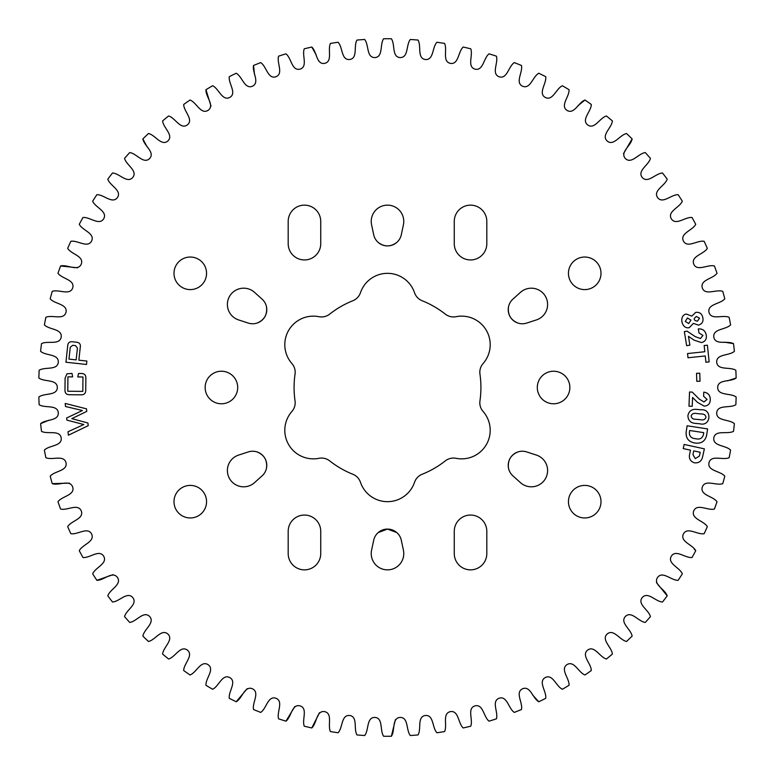 <?xml version="1.0" encoding="UTF-8"?>
<svg xmlns="http://www.w3.org/2000/svg" width="775" height="775" viewBox="0 0 775 775"><rect width="100%" height="100%" fill="white"/><g stroke="black" fill="none" stroke-linecap="round" stroke-linejoin="round"><path stroke-width="1.16" d="M453.482 458.054A13.204 13.204 0 0 0 445.315 460.883A93.417 93.417 0 0 1 422.152 474.261A13.204 13.204 0 0 0 414.538 482.282A28.549 28.549 0 0 1 360.462 482.282A13.204 13.204 0 0 0 352.848 474.261A93.417 93.417 0 0 1 329.685 460.883A13.204 13.204 0 0 0 318.932 458.306A28.549 28.549 0 0 1 291.894 411.477A13.204 13.204 0 0 0 295.043 400.869A93.417 93.417 0 0 1 295.043 374.131A13.204 13.204 0 0 0 291.894 363.523A28.549 28.549 0 0 1 318.932 316.694A13.204 13.204 0 0 0 329.685 314.117A93.417 93.417 0 0 1 352.848 300.739A13.204 13.204 0 0 0 360.462 292.718A28.549 28.549 0 0 1 414.538 292.718A13.204 13.204 0 0 0 422.152 300.739A93.417 93.417 0 0 1 445.315 314.117A13.204 13.204 0 0 0 456.068 316.694A28.549 28.549 0 0 1 483.106 363.523A13.204 13.204 0 0 0 479.957 374.131A93.417 93.417 0 0 1 479.957 400.869A13.204 13.204 0 0 0 483.106 411.477A28.549 28.549 0 0 1 456.068 458.306A13.204 13.204 0 0 0 453.482 458.054M257.281 452.009C264.314 455.07 267.394 460.408 266.522 468.013M378.258 532.532L387.5 529.083L396.742 532.532M508.478 468.013C507.615 460.398 510.686 455.061 517.719 452.009M522.34 451.234A14.115 14.115 0 0 0 512.895 475.84L520.442 482.631A16.275 16.275 0 0 0 545.426 478.679A16.275 16.275 0 0 0 536.358 455.061L526.7 451.922A14.115 14.115 0 0 0 522.34 451.234M387.5 529.083A14.115 14.115 0 0 0 373.695 540.262L371.583 550.192A16.275 16.275 0 0 0 387.5 569.857A16.275 16.275 0 0 0 403.417 550.192L401.305 540.262A14.115 14.115 0 0 0 387.5 529.083M252.66 451.234A14.115 14.115 0 0 0 248.3 451.922L238.642 455.061A16.275 16.275 0 0 0 229.574 478.679A16.275 16.275 0 0 0 254.558 482.631L262.105 475.84A14.115 14.115 0 0 0 252.66 451.234M371.583 224.808A16.275 16.275 0 0 1 387.5 205.142A16.275 16.275 0 0 1 403.417 224.808L401.305 234.738A14.115 14.115 0 0 1 373.695 234.738L371.583 224.808M520.442 292.369A16.275 16.275 0 0 1 547.402 301.911A16.275 16.275 0 0 1 536.358 319.939L526.7 323.078A14.115 14.115 0 0 1 512.895 299.16L520.442 292.369M238.642 319.939A16.275 16.275 0 0 1 243.67 288.184A16.275 16.275 0 0 1 254.558 292.369L262.105 299.16A14.115 14.115 0 0 1 248.3 323.078L238.642 319.939M190.282 517.962A16.275 16.275 0 0 0 206.557 501.677A16.275 16.275 0 0 0 190.282 485.402A16.275 16.275 0 0 0 173.997 501.677A16.275 16.275 0 0 0 190.282 517.962M584.718 517.962A16.275 16.275 0 0 0 601.003 501.677A16.275 16.275 0 0 0 584.718 485.402A16.275 16.275 0 0 0 568.443 501.677A16.275 16.275 0 0 0 584.718 517.962M454.266 531.33A16.275 16.275 0 0 1 470.541 515.055A16.275 16.275 0 0 1 486.816 531.33L486.816 553.583A16.275 16.275 0 0 1 470.541 569.857A16.275 16.275 0 0 1 454.266 553.583L454.266 531.33M288.184 531.33A16.275 16.275 0 0 1 304.459 515.055A16.275 16.275 0 0 1 320.734 531.33L320.734 553.583A16.275 16.275 0 0 1 304.459 569.857A16.275 16.275 0 0 1 288.184 553.583L288.184 531.33M190.282 257.038A16.275 16.275 0 0 1 206.557 273.323A16.275 16.275 0 0 1 190.282 289.598A16.275 16.275 0 0 1 173.997 273.323A16.275 16.275 0 0 1 190.282 257.038M584.718 257.038A16.275 16.275 0 0 1 601.003 273.323A16.275 16.275 0 0 1 584.718 289.598A16.275 16.275 0 0 1 568.443 273.323A16.275 16.275 0 0 1 584.718 257.038M288.184 221.417A16.275 16.275 0 0 1 304.459 205.142A16.275 16.275 0 0 1 320.734 221.417L320.734 243.67A16.275 16.275 0 0 1 304.459 259.945A16.275 16.275 0 0 1 288.184 243.67L288.184 221.417M454.266 221.417A16.275 16.275 0 0 1 470.541 205.142A16.275 16.275 0 0 1 486.816 221.417L486.816 243.67A16.275 16.275 0 0 1 470.541 259.945A16.275 16.275 0 0 1 454.266 243.67L454.266 221.417M221.417 371.225A16.275 16.275 0 0 1 237.693 387.5A16.275 16.275 0 0 1 221.417 403.775A16.275 16.275 0 0 1 205.142 387.5A16.275 16.275 0 0 1 221.417 371.225M553.583 371.225A16.275 16.275 0 0 1 569.857 387.5A16.275 16.275 0 0 1 553.583 403.775A16.275 16.275 0 0 1 537.308 387.5A16.275 16.275 0 0 1 553.583 371.225M72.182 341.746L76.773 342.25C79.515 342.627 80.687 344.226 80.29 347.026L78.866 360.181L86.868 361.043L86.5 364.473L65.933 362.235L67.725 345.66C67.948 342.841 69.43 341.533 72.182 341.746M709.154 361.896L705.918 362.235L705.26 355.957L687.997 357.769L687.561 353.545L704.814 351.734L704.155 345.534L707.391 345.195L709.154 361.896M700.038 381.222L696.803 381.329L696.531 373.317L699.767 373.221L700.038 381.222M65.507 406.507L65.197 403.446L86.509 408.842L86.761 411.399L71.794 418.645L87.924 422.995L88.195 425.698L68.365 435.211L68.026 431.743L83.807 424.526L66.863 420.098L66.65 417.996L82.412 410.498L65.507 406.507M686.146 432.13L687.115 425.775L707.604 428.914L706.635 435.221C705.221 441.082 701.482 443.707 695.427 443.087L694.477 442.942C688.539 441.74 685.759 438.127 686.146 432.13M733.508 343.654A348.769 348.769 0 0 1 734.39 351.346C729.217 355.919 716.274 353.72 716.701 362.225C717.572 370.702 730.031 366.546 735.843 370.276A348.769 348.769 0 0 1 736.143 378.006C730.631 382.172 717.892 378.985 717.669 387.5C717.892 396.015 730.631 392.828 736.143 396.994A348.769 348.769 0 0 1 735.843 404.724C730.031 408.454 717.572 404.298 716.701 412.775C716.274 421.28 729.217 419.081 734.39 423.654A348.769 348.769 0 0 1 733.508 431.346C727.425 434.61 715.315 429.515 713.804 437.904C712.719 446.352 725.797 445.141 730.612 450.101A348.769 348.769 0 0 1 729.13 457.696C722.823 460.495 711.14 454.489 708.989 462.733C707.265 471.074 720.392 470.871 724.809 476.179A348.769 348.769 0 0 1 722.755 483.648C716.245 485.954 705.066 479.066 702.286 487.117C699.922 495.302 713.029 496.107 717.03 501.735A348.769 348.769 0 0 1 714.414 509.03C707.749 510.822 697.122 503.111 693.732 510.919C690.757 518.901 703.768 520.713 707.323 526.632A348.769 348.769 0 0 1 704.155 533.694C697.364 534.982 687.367 526.467 683.385 534.004C679.811 541.735 692.637 544.534 695.727 550.705A348.769 348.769 0 0 1 692.036 557.506C685.168 558.271 675.848 549.02 671.305 556.227C667.139 563.658 679.723 567.426 682.329 573.82A348.769 348.769 0 0 1 678.125 580.32C671.227 580.553 662.635 570.613 657.558 577.452C652.841 584.544 665.095 589.271 667.207 595.839A348.769 348.769 0 0 1 662.509 602.001C655.611 601.7 647.813 591.141 642.223 597.564C636.972 604.277 648.83 609.925 650.438 616.638A348.769 348.769 0 0 1 645.284 622.422C638.426 621.598 631.46 610.467 625.396 616.454C619.651 622.742 631.044 629.281 632.129 636.101A348.769 348.769 0 0 1 626.549 641.467C619.777 640.121 613.674 628.486 607.174 633.989C600.964 639.821 611.814 647.212 612.376 654.09A348.769 348.769 0 0 1 606.399 659.021C599.753 657.161 594.561 645.1 587.653 650.08C581.018 655.417 591.277 663.623 591.306 670.53A348.769 348.769 0 0 1 584.98 674.977C578.489 672.613 574.236 660.193 566.971 664.63C559.947 669.445 569.548 678.406 569.044 685.294A348.769 348.769 0 0 1 562.388 689.256C556.101 686.398 552.817 673.688 545.232 677.563C537.85 681.826 546.743 691.494 545.716 698.323A348.769 348.769 0 0 1 538.78 701.753C532.725 698.43 530.42 685.497 522.563 688.781C514.881 692.472 522.999 702.789 521.459 709.522A348.769 348.769 0 0 1 514.28 712.409C508.497 708.631 507.189 695.562 499.1 698.236C491.166 701.327 498.47 712.235 496.417 718.832A348.769 348.769 0 0 1 489.035 721.167C483.561 716.952 483.261 703.826 474.988 705.87C466.841 708.34 473.283 719.781 470.735 726.194A348.769 348.769 0 0 1 463.198 727.958C458.064 723.346 458.761 710.229 450.362 711.634C442.041 713.475 447.601 725.371 444.559 731.571A348.769 348.769 0 0 1 436.906 732.753C432.15 727.754 433.855 714.734 425.368 715.49C416.931 716.691 421.561 728.984 418.054 734.933A348.769 348.769 0 0 1 410.333 735.523C405.964 730.176 408.667 717.321 400.142 717.427C391.646 717.979 395.318 730.583 391.375 736.25A348.769 348.769 0 0 1 383.625 736.25C379.682 730.583 383.354 717.979 374.858 717.427C366.333 717.321 369.036 730.176 364.667 735.523A348.769 348.769 0 0 1 356.946 734.933C353.439 728.984 358.069 716.691 349.632 715.49C341.145 714.734 342.85 727.754 338.094 732.753A348.769 348.769 0 0 1 330.441 731.571C327.399 725.371 332.959 713.475 324.638 711.634C316.239 710.229 316.936 723.346 311.802 727.958A348.769 348.769 0 0 1 304.265 726.194C301.717 719.781 308.159 708.34 300.012 705.87C291.739 703.826 291.439 716.952 285.965 721.167A348.769 348.769 0 0 1 278.583 718.832C276.53 712.235 283.834 701.327 275.9 698.236C267.811 695.562 266.503 708.631 260.72 712.409A348.769 348.769 0 0 1 253.541 709.522C252.001 702.789 260.119 692.472 252.437 688.781C244.58 685.497 242.275 698.43 236.22 701.753A348.769 348.769 0 0 1 229.284 698.323C228.257 691.494 237.15 681.826 229.768 677.563C222.183 673.688 218.899 686.398 212.612 689.256A348.769 348.769 0 0 1 205.956 685.294C205.453 678.406 215.053 669.445 208.029 664.63C200.764 660.193 196.511 672.613 190.02 674.977A348.769 348.769 0 0 1 183.694 670.53C183.723 663.623 193.983 655.417 187.347 650.08C180.439 645.1 175.247 657.161 168.601 659.021A348.769 348.769 0 0 1 162.624 654.09C163.186 647.212 174.036 639.821 167.826 633.989C161.326 628.486 155.223 640.121 148.451 641.467A348.769 348.769 0 0 1 142.871 636.101C143.956 629.281 155.349 622.742 149.604 616.454C143.54 610.467 136.574 621.598 129.716 622.422A348.769 348.769 0 0 1 124.562 616.638C126.17 609.925 138.028 604.277 132.777 597.564C127.187 591.141 119.389 601.7 112.491 602.001A348.769 348.769 0 0 1 107.793 595.839C109.905 589.271 122.159 584.544 117.442 577.452C112.365 570.613 103.773 580.553 96.875 580.32A348.769 348.769 0 0 1 92.671 573.82C95.277 567.426 107.861 563.658 103.695 556.227C99.152 549.02 89.832 558.271 82.964 557.506A348.769 348.769 0 0 1 79.273 550.705C82.363 544.534 95.189 541.735 91.615 534.004C87.633 526.467 77.636 534.982 70.845 533.694A348.769 348.769 0 0 1 67.677 526.632C71.232 520.713 84.242 518.901 81.268 510.919C77.878 503.111 67.251 510.822 60.586 509.03A348.769 348.769 0 0 1 57.97 501.735C61.971 496.107 75.078 495.302 72.714 487.117C69.934 479.066 58.755 485.954 52.245 483.648A348.769 348.769 0 0 1 50.191 476.179C54.608 470.871 67.735 471.074 66.011 462.733C63.86 454.489 52.177 460.495 45.87 457.696A348.769 348.769 0 0 1 44.388 450.101C49.203 445.141 62.281 446.352 61.196 437.904C59.685 429.515 47.575 434.61 41.492 431.346A348.769 348.769 0 0 1 40.61 423.654C45.783 419.081 58.726 421.28 58.299 412.775C57.428 404.298 44.969 408.454 39.157 404.724A348.769 348.769 0 0 1 38.857 396.994C44.369 392.828 57.108 396.015 57.331 387.5C57.108 378.985 44.369 382.172 38.857 378.006A348.769 348.769 0 0 1 39.157 370.276C44.969 366.546 57.428 370.702 58.299 362.225C58.726 353.72 45.783 355.919 40.61 351.346A348.769 348.769 0 0 1 41.492 343.654C47.575 340.39 59.685 345.485 61.196 337.096C62.281 328.648 49.203 329.859 44.388 324.899A348.769 348.769 0 0 1 45.87 317.304C52.177 314.505 63.86 320.511 66.011 312.267C67.735 303.926 54.608 304.129 50.191 298.821A348.769 348.769 0 0 1 52.245 291.352C58.755 289.046 69.934 295.934 72.714 287.883C75.078 279.698 61.971 278.893 57.97 273.265A348.769 348.769 0 0 1 60.586 265.97C67.251 264.178 77.878 271.889 81.268 264.081C84.242 256.099 71.232 254.287 67.677 248.368A348.769 348.769 0 0 1 70.845 241.306C77.636 240.017 87.633 248.533 91.615 240.996C95.189 233.265 82.363 230.466 79.273 224.295A348.769 348.769 0 0 1 82.964 217.494C89.832 216.729 99.152 225.98 103.695 218.773C107.861 211.343 95.277 207.574 92.671 201.18A348.769 348.769 0 0 1 96.875 194.68C103.773 194.447 112.365 204.387 117.442 197.547C122.159 190.456 109.905 185.729 107.793 179.161A348.769 348.769 0 0 1 112.491 172.999C119.389 173.3 127.187 183.859 132.777 177.436C138.028 170.723 126.17 165.075 124.562 158.362A348.769 348.769 0 0 1 129.716 152.578C136.574 153.402 143.54 164.532 149.604 158.546C155.349 152.258 143.956 145.719 142.871 138.899A348.769 348.769 0 0 1 148.451 133.532C155.223 134.879 161.326 146.514 167.826 141.011C174.036 135.179 163.186 127.788 162.624 120.91A348.769 348.769 0 0 1 168.601 115.979C175.247 117.839 180.439 129.9 187.347 124.92C193.983 119.582 183.723 111.377 183.694 104.47A348.769 348.769 0 0 1 190.02 100.023C196.511 102.387 200.764 114.807 208.029 110.37C215.053 105.555 205.453 96.594 205.956 89.706A348.769 348.769 0 0 1 212.612 85.744C218.899 88.602 222.183 101.312 229.768 97.437C237.15 93.174 228.257 83.506 229.284 76.677A348.769 348.769 0 0 1 236.22 73.247C242.275 76.57 244.58 89.503 252.437 86.219C260.119 82.528 252.001 72.211 253.541 65.478A348.769 348.769 0 0 1 260.72 62.591C266.503 66.369 267.811 79.438 275.9 76.764C283.834 73.673 276.53 62.765 278.583 56.168A348.769 348.769 0 0 1 285.965 53.833C291.439 58.047 291.739 71.174 300.012 69.13C308.159 66.66 301.717 55.219 304.265 48.806A348.769 348.769 0 0 1 311.802 47.043C316.936 51.654 316.239 64.771 324.638 63.366C332.959 61.525 327.399 49.629 330.441 43.429A348.769 348.769 0 0 1 338.094 42.247C342.85 47.246 341.145 60.266 349.632 59.51C358.069 58.309 353.439 46.016 356.946 40.068A348.769 348.769 0 0 1 364.667 39.477C369.036 44.824 366.333 57.679 374.858 57.573C383.354 57.021 379.682 44.417 383.625 38.75A348.769 348.769 0 0 1 391.375 38.75C395.318 44.417 391.646 57.021 400.142 57.573C408.667 57.679 405.964 44.824 410.333 39.477A348.769 348.769 0 0 1 418.054 40.068C421.561 46.016 416.931 58.309 425.368 59.51C433.855 60.266 432.15 47.246 436.906 42.247A348.769 348.769 0 0 1 444.559 43.429C447.601 49.629 442.041 61.525 450.362 63.366C458.761 64.771 458.064 51.654 463.198 47.043A348.769 348.769 0 0 1 470.735 48.806C473.283 55.219 466.841 66.66 474.988 69.13C483.261 71.174 483.561 58.047 489.035 53.833A348.769 348.769 0 0 1 496.417 56.168C498.47 62.765 491.166 73.673 499.1 76.764C507.189 79.438 508.497 66.369 514.28 62.591A348.769 348.769 0 0 1 521.459 65.478C522.999 72.211 514.881 82.528 522.563 86.219C530.42 89.503 532.725 76.57 538.78 73.247A348.769 348.769 0 0 1 545.716 76.677C546.743 83.506 537.85 93.174 545.232 97.437C552.817 101.312 556.101 88.602 562.388 85.744A348.769 348.769 0 0 1 569.044 89.706C569.548 96.594 559.947 105.555 566.971 110.37C574.236 114.807 578.489 102.387 584.98 100.023A348.769 348.769 0 0 1 591.306 104.47C591.277 111.377 581.018 119.582 587.653 124.92C594.561 129.9 599.753 117.839 606.399 115.979A348.769 348.769 0 0 1 612.376 120.91C611.814 127.788 600.964 135.179 607.174 141.011C613.674 146.514 619.777 134.879 626.549 133.532A348.769 348.769 0 0 1 632.129 138.899C631.044 145.719 619.651 152.258 625.396 158.546C631.46 164.532 638.426 153.402 645.284 152.578A348.769 348.769 0 0 1 650.438 158.362C648.83 165.075 636.972 170.723 642.223 177.436C647.813 183.859 655.611 173.3 662.509 172.999A348.769 348.769 0 0 1 667.207 179.161C665.095 185.729 652.841 190.456 657.558 197.547C662.635 204.387 671.227 194.447 678.125 194.68A348.769 348.769 0 0 1 682.329 201.18C679.723 207.574 667.139 211.343 671.305 218.773C675.848 225.98 685.168 216.729 692.036 217.494A348.769 348.769 0 0 1 695.727 224.295C692.637 230.466 679.811 233.265 683.385 240.996C687.367 248.533 697.364 240.017 704.155 241.306A348.769 348.769 0 0 1 707.323 248.368C703.768 254.287 690.757 256.099 693.732 264.081C697.122 271.889 707.749 264.178 714.414 265.97A348.769 348.769 0 0 1 717.03 273.265C713.029 278.893 699.922 279.698 702.286 287.883C705.066 295.934 716.245 289.046 722.755 291.352A348.769 348.769 0 0 1 724.809 298.821C720.392 304.129 707.265 303.926 708.989 312.267C711.14 320.511 722.823 314.505 729.13 317.304A348.769 348.769 0 0 1 730.612 324.899C725.797 329.859 712.719 328.648 713.804 337.096C715.315 345.485 727.425 340.39 733.508 343.654L724.489 342.172M699.932 423.809L696.115 423.45C690.854 423.228 688.113 420.622 687.909 415.652C688.975 410.857 692.065 408.783 697.2 409.442L701.017 409.791C712.39 408.657 710.995 426.754 699.932 423.809M689.711 453.811L690.506 450.178L683.23 448.589L684.131 444.443L704.359 448.851L702.644 456.698C701.617 461.212 698.856 463.256 694.381 462.82C690.196 461.319 688.636 458.316 689.711 453.811M692.22 406.323L688.985 406.197L689.527 392.005L692.278 392.111L699.244 399.086L703.971 401.973L707.071 399.406L703.603 396.267L703.768 392.14C708.059 392.741 710.239 395.221 710.297 399.6C710.181 403.717 708.137 405.887 704.155 406.11L697.413 402.322L692.569 397.42L692.22 406.323M689.886 345.146L686.65 345.679L684.354 331.623L687.105 331.167L695.282 336.641L700.464 338.539L702.964 335.401L698.992 332.998L698.323 328.91C702.654 328.648 705.279 330.654 706.209 334.945C706.926 339.004 705.357 341.543 701.501 342.569L694.148 340.186L688.442 336.331L689.886 345.146M78.527 373.482L80.978 373.502C84.378 373.366 85.996 374.993 85.851 378.365L85.744 389.999C85.831 393.38 84.184 394.988 80.794 394.824L69.857 394.727C66.456 394.833 64.838 393.196 64.984 389.815L65.09 378.19L66.931 373.821L72.007 373.424L72.627 376.882L67.919 376.844L67.783 391.249L82.828 391.385L82.964 376.979L77.771 376.931L78.527 373.482M702.799 317.498C703.623 321.392 702.189 323.94 698.507 325.142L693.422 323.378L689.304 327.631C681.622 329.598 678.522 315.502 686.282 314.03L691.813 316.123L695.679 312.393C699.525 311.938 701.898 313.633 702.799 317.498M727.463 380.854L736.143 378.006M734.39 423.654C729.217 419.081 716.274 421.28 716.701 412.775C717.572 404.298 730.031 408.454 735.843 404.724M730.612 450.101C725.797 445.141 712.719 446.352 713.804 437.904C715.315 429.515 727.425 434.61 733.508 431.346M724.809 476.179C720.392 470.871 707.265 471.074 708.989 462.733C711.14 454.489 722.823 460.495 729.13 457.696M717.03 501.735C713.029 496.107 699.922 495.302 702.286 487.117C705.066 479.066 716.245 485.954 722.755 483.648M695.727 550.705L694.255 549.155M682.329 573.82C679.723 567.426 667.139 563.658 671.305 556.227C675.848 549.02 685.168 558.271 692.036 557.506M667.207 595.839L656.415 582.548M569.044 685.294C569.548 678.406 559.947 669.445 566.971 664.63C574.236 660.193 578.489 672.613 584.98 674.977M545.716 698.323C546.743 691.494 537.85 681.826 545.232 677.563C552.817 673.688 556.101 686.398 562.388 689.256M532.628 694.991L538.78 701.753M470.735 726.194C473.283 719.781 466.841 708.34 474.988 705.87C483.261 703.826 483.561 716.952 489.035 721.167M418.054 734.933C421.561 728.984 416.931 716.691 425.368 715.49C433.855 714.734 432.15 727.754 436.906 732.753M391.375 736.25L395.405 719.617M364.667 735.523C369.036 730.176 366.333 717.321 374.858 717.427C383.354 717.979 379.682 730.583 383.625 736.25M311.802 727.958L319.523 712.68M285.965 721.167L294.829 706.519M236.22 701.753L247.215 688.636M168.601 659.021C175.247 657.161 180.439 645.1 187.347 650.08C193.983 655.417 183.723 663.623 183.694 670.53M148.451 641.467C155.223 640.121 161.326 628.486 167.826 633.989C174.036 639.821 163.186 647.212 162.624 654.09M129.716 622.422C136.574 621.598 143.54 610.467 149.604 616.454C155.349 622.742 143.956 629.281 142.871 636.101M112.491 602.001C119.389 601.7 127.187 591.141 132.777 597.564C138.028 604.277 126.17 609.925 124.562 616.638M96.875 580.32L113.034 574.663M70.845 533.694C77.636 534.982 87.633 526.467 91.615 534.004C95.189 541.735 82.363 544.534 79.273 550.705M52.245 483.648L69.353 483.125M41.492 431.346C47.575 434.61 59.685 429.515 61.196 437.904C62.281 446.352 49.203 445.141 44.388 450.101M49.048 420.157L40.61 423.654M38.857 378.006C44.369 382.172 57.108 378.985 57.331 387.5C57.108 396.015 44.369 392.828 38.857 396.994M57.97 273.265C61.971 278.893 75.078 279.698 72.714 287.883C69.934 295.934 58.755 289.046 52.245 291.352M77.607 267.801L60.586 265.97M79.273 224.295C82.363 230.466 95.189 233.265 91.615 240.996C87.633 248.533 77.636 240.017 70.845 241.306M107.793 179.161C109.905 185.729 122.159 190.456 117.442 197.547C112.365 204.387 103.773 194.447 96.875 194.68M142.871 138.899L147.163 146.969M162.624 120.91C163.186 127.788 174.036 135.179 167.826 141.011C161.326 146.514 155.223 134.879 148.451 133.532M183.694 104.47C183.723 111.377 193.983 119.582 187.347 124.92C180.439 129.9 175.247 117.839 168.601 115.979M205.956 89.706L210.994 106.059M229.284 76.677C228.257 83.506 237.15 93.174 229.768 97.437C222.183 101.312 218.899 88.602 212.612 85.744M253.541 65.478L254.5 74.565M316.248 55.025L311.802 47.043M383.625 38.75C379.682 44.417 383.354 57.021 374.858 57.573C366.333 57.679 369.036 44.824 364.667 39.477M436.906 42.247C432.15 47.246 433.855 60.266 425.368 59.51C416.931 58.309 421.561 46.016 418.054 40.068M584.98 100.023L577.869 105.758M606.399 115.979C599.753 117.839 594.561 129.9 587.653 124.92C581.018 119.582 591.277 111.377 591.306 104.47M623.497 153.682L632.129 138.899M662.509 172.999C655.611 173.3 647.813 183.859 642.223 177.436C636.972 170.723 648.83 165.075 650.438 158.362M678.125 194.68C671.227 194.447 662.635 204.387 657.558 197.547C652.841 190.456 665.095 185.729 667.207 179.161M714.414 265.97C707.749 264.178 697.122 271.889 693.732 264.081C690.757 256.099 703.768 254.287 707.323 248.368M729.13 317.304C722.823 314.505 711.14 320.511 708.989 312.267C707.265 303.926 720.392 304.129 724.809 298.821M735.843 370.276C730.031 366.546 717.572 370.702 716.701 362.225C716.274 353.72 729.217 355.919 734.39 351.346M257.281 322.991C264.314 319.93 267.394 314.592 266.522 306.987M508.478 306.987C507.615 314.602 510.686 319.939 517.719 322.991M378.258 242.468C384.41 247.031 390.571 247.031 396.742 242.468M695.737 419.265L700.716 419.73C703.361 420.331 705.105 419.517 705.977 417.299C705.599 415.051 704.126 413.947 701.578 413.986L696.473 413.521C693.809 412.91 692.036 413.714 691.145 415.942C691.562 418.238 693.092 419.343 695.737 419.265M703.409 434.727L703.729 432.644L689.702 430.493L689.392 432.537C689.324 436.17 691.193 438.204 695.01 438.64L696.124 438.815C699.932 439.619 702.363 438.253 703.409 434.727M700.212 452.29L693.741 450.876L692.937 454.586L695.262 458.626L699.389 456.088L700.212 452.29M77.432 348.082L75.514 345.621L72.647 345.311L70.254 347.307L68.975 359.096L76.153 359.881L77.432 348.082M685.274 321.402L688.713 323.562L690.932 320.123L687.473 317.963L685.274 321.402M696.376 316.452C693.208 318.816 693.557 320.395 697.423 321.189L699.563 318.225L696.376 316.452"/></g></svg>
